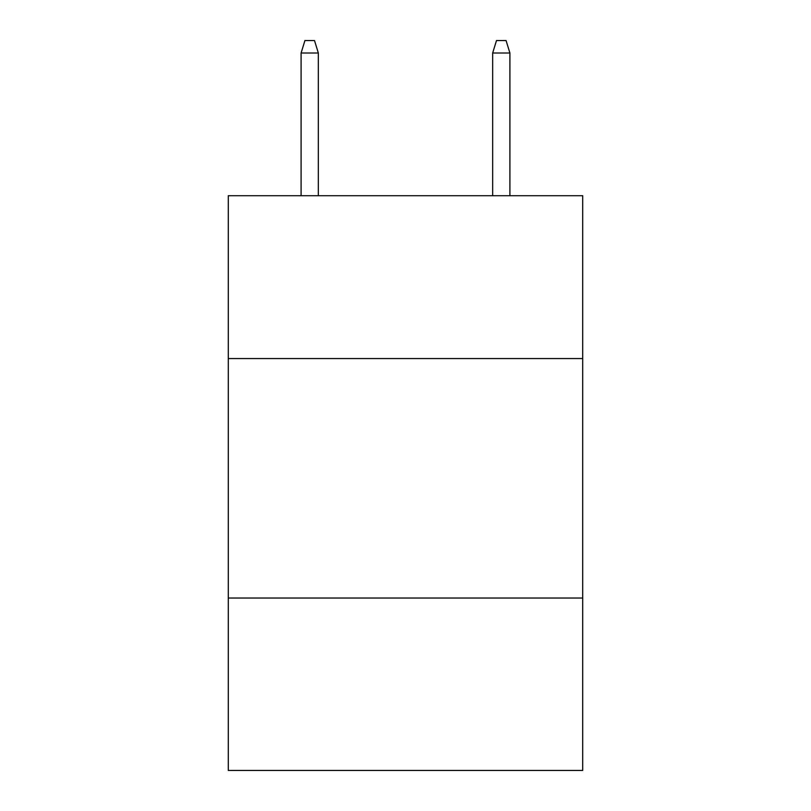 <?xml version="1.0" encoding="UTF-8"?>
<svg xmlns="http://www.w3.org/2000/svg" width="811" height="811" viewBox="0 0 811 811"><rect width="100%" height="100%" fill="white"/><g stroke="black" fill="none" stroke-linecap="round" stroke-linejoin="round"><path stroke-width="1.22" d="M582.703 358.563L582.703 195.725L228.296 195.725L228.296 358.563L582.703 358.563L582.703 770.45L228.296 770.45L228.296 358.563M582.703 598.031L228.296 598.031M318.338 195.725L318.338 52.999L301.094 52.999L301.094 195.725M301.094 52.999L304.926 40.55L314.506 40.55L318.338 52.999M492.662 52.999L496.494 40.55L506.074 40.55L509.906 52.999L492.662 52.999L492.662 195.725M509.906 52.999L509.906 195.725"/></g></svg>
